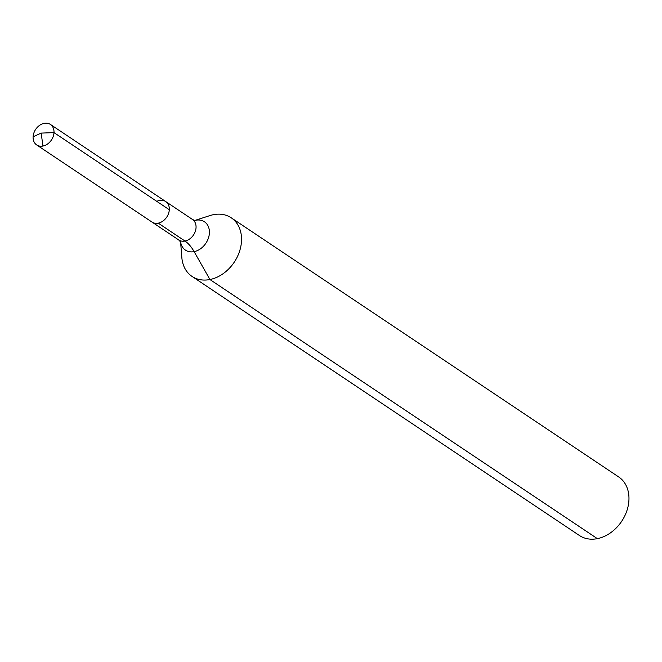 <?xml version="1.0" encoding="UTF-8"?>
<svg xmlns="http://www.w3.org/2000/svg" width="662" height="662" viewBox="0 0 662 662"><rect width="100%" height="100%" fill="white"/><g stroke="black" fill="none" stroke-linecap="round" stroke-linejoin="round"><path stroke-width="0.99" d="M180.585 241.837L181.843 257.559A35.252 27.167 -56.2 0 0 192.038 276.418A35.252 27.167 -56.2 0 0 234.216 262.218A35.252 27.167 -56.2 0 0 231.237 217.806A35.252 27.167 -56.2 0 0 213.338 214.695A35.252 27.167 -56.2 0 0 209.92 215.589L194.909 220.429M192.038 276.418L579.473 535.533A35.252 27.167 -56.2 0 0 621.651 521.333A35.252 27.167 -56.2 0 0 618.672 476.93L231.237 217.806M194.81 220.504L192.46 219.445A12.338 9.508 -56.2 0 1 193.503 234.985A12.338 9.508 -56.2 0 1 178.74 239.958L151.995 222.068A12.338 9.508 -56.2 0 0 166.758 217.095A12.338 9.508 -56.2 0 0 165.715 201.554A12.338 9.508 -56.2 0 0 159.443 200.462A12.338 9.508 -56.2 0 0 156.795 201.356M44.139 123.347A12.338 9.508 -56.2 0 0 33.853 133.004A12.338 9.508 -56.2 0 0 36.691 144.953A12.338 9.508 -56.2 0 0 42.956 146.045A12.338 9.508 -56.2 0 0 53.241 136.38A12.338 9.508 -56.2 0 0 50.411 124.439A12.338 9.508 -56.2 0 0 44.139 123.347M53.994 132.607L41.168 133.103L42.956 146.045L41.168 133.103L33.1 136.786A12.338 9.508 -56.2 0 0 36.691 144.953A12.338 9.508 -56.2 0 0 47.623 143.96A12.338 9.508 -56.2 0 0 53.994 132.607L169.298 209.722A12.338 9.508 -56.2 0 1 162.926 221.075A12.338 9.508 -56.2 0 1 151.995 222.068A12.338 9.508 -56.2 0 0 166.758 217.095A12.338 9.508 -56.2 0 0 165.715 201.554L50.411 124.439M158.259 223.16L185.004 241.051A35.252 17.783 -101.3 0 1 194.123 251.634L209.937 279.538L597.372 538.653M180.618 241.895A17.063 13.149 -56.2 0 0 196.043 251.113A17.063 13.149 -56.2 0 0 209.415 232.014A17.063 13.149 -56.2 0 0 195.762 220.256A17.063 13.149 -56.2 0 0 194.967 220.438M178.74 239.958L180.709 242.077M192.46 219.445L165.715 201.554M151.995 222.068L36.691 144.953L151.995 222.068"/></g></svg>
